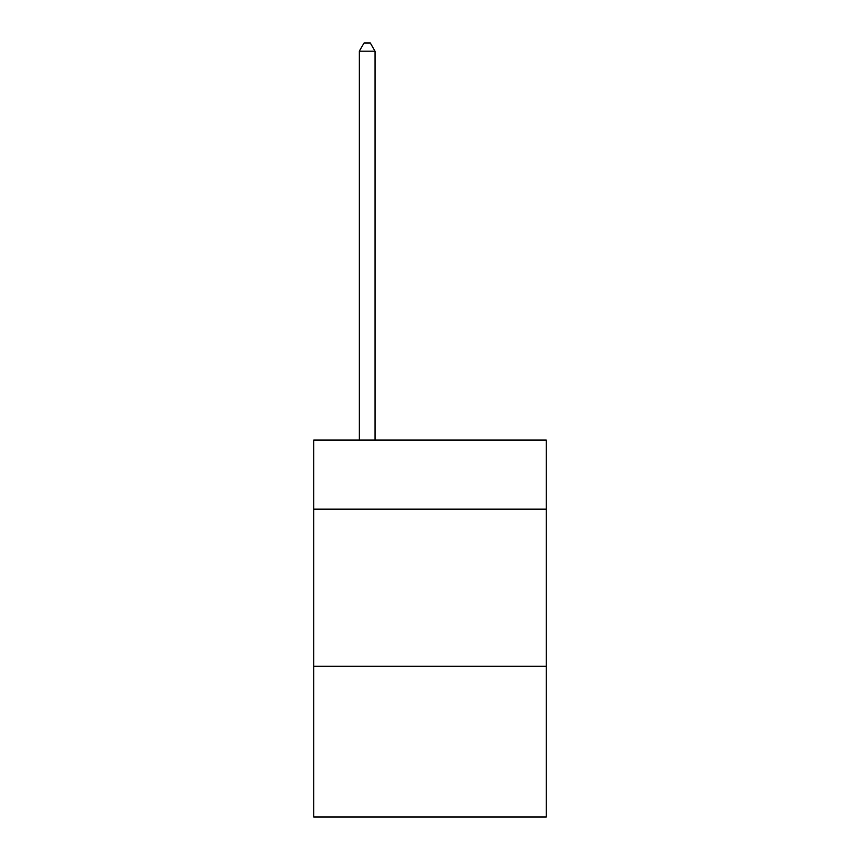 <?xml version="1.0" encoding="UTF-8"?>
<svg xmlns="http://www.w3.org/2000/svg" width="860" height="860" viewBox="0 0 860 860"><rect width="100%" height="100%" fill="white"/><g stroke="black" fill="none" stroke-linecap="round" stroke-linejoin="round"><path stroke-width="1.29" d="M546.229 509.163L546.229 440.051L313.771 440.051L313.771 509.163L546.229 509.163L546.229 817L313.771 817L313.771 509.163M546.229 666.221L313.771 666.221M375.024 440.051L375.024 51.17L359.319 51.17L359.319 440.051M359.319 51.17L364.038 43L370.316 43L375.024 51.17"/></g></svg>
